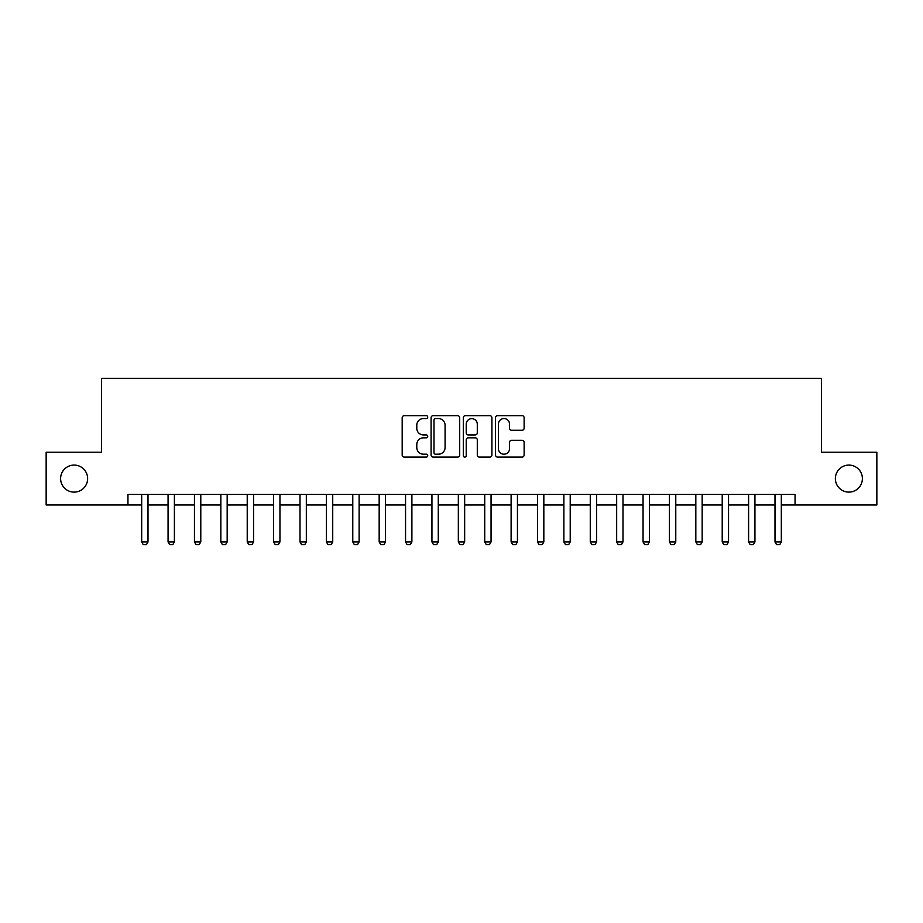 <?xml version="1.0" encoding="UTF-8"?>
<svg xmlns="http://www.w3.org/2000/svg" width="923" height="923" viewBox="0 0 923 923"><rect width="100%" height="100%" fill="white"/><g stroke="black" fill="none" stroke-linecap="round" stroke-linejoin="round"><path stroke-width="1.38" d="M427.73 417.104A1.454 1.454 0 0 0 426.276 415.662L404.262 415.662A2.077 2.077 0 0 0 402.186 417.727L402.186 455.027A2.077 2.077 0 0 0 404.262 457.104L426.276 457.104A1.454 1.454 0 0 0 427.73 455.65A1.454 1.454 0 0 0 426.276 454.197L423.426 454.197A6.634 6.634 0 0 1 416.792 447.563L416.792 444.459A6.634 6.634 0 0 1 423.426 437.825L426.276 437.825A1.454 1.454 0 0 0 427.73 436.383A1.454 1.454 0 0 0 426.276 434.929L423.426 434.929A6.634 6.634 0 0 1 416.792 428.295L416.792 425.191A6.634 6.634 0 0 1 423.426 418.557L426.276 418.557A1.454 1.454 0 0 0 427.73 417.104M835.373 478.599A13.51 13.51 0 0 0 848.883 492.109A13.51 13.51 0 0 0 862.394 478.599A13.51 13.51 0 0 0 848.883 465.088A13.51 13.51 0 0 0 835.373 478.599M60.606 478.599A13.51 13.51 0 0 0 74.117 492.109A13.51 13.51 0 0 0 87.627 478.599A13.51 13.51 0 0 0 74.117 465.088A13.51 13.51 0 0 0 60.606 478.599M522.06 430.268A2.077 2.077 0 0 0 524.126 428.191L524.126 417.727A2.077 2.077 0 0 0 522.06 415.662L497.612 415.662A2.077 2.077 0 0 0 495.536 417.727L495.536 455.027A2.077 2.077 0 0 0 497.612 457.104L522.06 457.104A2.077 2.077 0 0 0 524.126 455.027L524.126 442.382A2.077 2.077 0 0 0 522.06 440.317L511.596 440.317A2.077 2.077 0 0 0 509.519 442.382L509.519 448.659A5.538 5.538 0 0 1 503.981 454.197A5.538 5.538 0 0 1 498.432 448.659L498.432 424.095A5.538 5.538 0 0 1 503.981 418.557A5.538 5.538 0 0 1 509.519 424.095L509.519 428.191A2.077 2.077 0 0 0 511.596 430.268L522.06 430.268M127.951 504.985L46.15 504.985L46.15 452.212L101.565 452.212L101.565 378.326L821.435 378.326L821.435 452.212L876.85 452.212L876.85 504.985L795.049 504.985L795.049 494.428L127.951 494.428L127.951 504.985L141.68 504.985M459.689 417.727A2.077 2.077 0 0 0 457.612 415.662L433.164 415.662A2.077 2.077 0 0 0 431.087 417.727L431.087 455.027A2.077 2.077 0 0 0 433.164 457.104L457.612 457.104A2.077 2.077 0 0 0 459.689 455.027L459.689 417.727M465.388 415.662L489.836 415.662A2.077 2.077 0 0 1 491.913 417.727L491.913 455.027A2.077 2.077 0 0 1 489.836 457.104L479.372 457.104A2.077 2.077 0 0 1 477.295 455.027L477.295 439.902A2.077 2.077 0 0 0 475.23 437.825L468.284 437.825A2.077 2.077 0 0 0 466.219 439.902L466.219 455.65A1.454 1.454 0 0 1 464.765 457.104A1.454 1.454 0 0 1 463.311 455.65L463.311 417.727A2.077 2.077 0 0 1 465.388 415.662M148.003 504.985L168.067 504.985M174.401 504.985L194.453 504.985M200.787 504.985L220.839 504.985M227.173 504.985L247.226 504.985M253.56 504.985L273.612 504.985M279.946 504.985L300.01 504.985M306.332 504.985L326.396 504.985M332.73 504.985L352.782 504.985M359.116 504.985L379.168 504.985M385.502 504.985L405.555 504.985M411.889 504.985L431.941 504.985M438.275 504.985L458.339 504.985M464.661 504.985L484.725 504.985M491.059 504.985L511.111 504.985M517.445 504.985L537.498 504.985M543.832 504.985L563.884 504.985M570.218 504.985L590.27 504.985M596.604 504.985L616.668 504.985M622.99 504.985L643.054 504.985M649.388 504.985L669.44 504.985M675.774 504.985L695.827 504.985M702.161 504.985L722.213 504.985M728.547 504.985L748.599 504.985M754.933 504.985L774.997 504.985M781.32 504.985L795.049 504.985M435.448 418.557A1.454 1.454 0 0 0 433.995 420.011L433.995 452.743A1.454 1.454 0 0 0 435.448 454.197L438.448 454.197A6.634 6.634 0 0 0 445.082 447.563L445.082 425.191A6.634 6.634 0 0 0 438.448 418.557L435.448 418.557M477.295 424.199A5.538 5.538 0 0 0 471.757 418.661A5.538 5.538 0 0 0 466.219 424.199L466.219 432.852A2.077 2.077 0 0 0 468.284 434.929L475.23 434.929A2.077 2.077 0 0 0 477.295 432.852L477.295 424.199M148.245 494.428L148.107 494.843A2.111 2.111 90 0 0 148.003 495.489L148.003 541.928L146.422 544.674L143.261 544.674L141.68 541.928L141.68 495.489A2.111 2.111 90 0 0 141.577 494.843L141.438 494.428M141.68 541.928L148.003 541.928M174.632 494.428L174.493 494.843A2.111 2.111 90 0 0 174.401 495.489L174.401 541.928L172.809 544.674L169.647 544.674L168.067 541.928L168.067 495.489A2.111 2.111 90 0 0 167.963 494.843L167.836 494.428M168.067 541.928L174.401 541.928M201.018 494.428L200.879 494.843A2.111 2.111 90 0 0 200.787 495.489L200.787 541.928L199.206 544.674L196.034 544.674L194.453 541.928L194.453 495.489A2.111 2.111 90 0 0 194.349 494.843L194.222 494.428M194.453 541.928L200.787 541.928M227.404 494.428L227.277 494.843A2.111 2.111 90 0 0 227.173 495.489L227.173 541.928L225.593 544.674L222.42 544.674L220.839 541.928L220.839 495.489A2.111 2.111 90 0 0 220.735 494.843L220.609 494.428M220.839 541.928L227.173 541.928M253.79 494.428L253.663 494.843A2.111 2.111 90 0 0 253.56 495.489L253.56 541.928L251.979 544.674L248.806 544.674L247.226 541.928L247.226 495.489A2.111 2.111 90 0 0 247.133 494.843L246.995 494.428M247.226 541.928L253.56 541.928M280.177 494.428L280.05 494.843A2.111 2.111 90 0 0 279.946 495.489L279.946 541.928L278.365 544.674L275.204 544.674L273.612 541.928L273.612 495.489A2.111 2.111 90 0 0 273.52 494.843L273.381 494.428M273.612 541.928L279.946 541.928M306.574 494.428L306.436 494.843A2.111 2.111 90 0 0 306.332 495.489L306.332 541.928L304.752 544.674L301.59 544.674L300.01 541.928L300.01 495.489A2.111 2.111 90 0 0 299.906 494.843L299.767 494.428M300.01 541.928L306.332 541.928M332.961 494.428L332.822 494.843A2.111 2.111 90 0 0 332.73 495.489L332.73 541.928L331.138 544.674L327.977 544.674L326.396 541.928L326.396 495.489A2.111 2.111 90 0 0 326.292 494.843L326.165 494.428M326.396 541.928L332.73 541.928M359.347 494.428L359.209 494.843A2.111 2.111 90 0 0 359.116 495.489L359.116 541.928L357.536 544.674L354.363 544.674L352.782 541.928L352.782 495.489A2.111 2.111 90 0 0 352.678 494.843L352.551 494.428M352.782 541.928L359.116 541.928M385.733 494.428L385.606 494.843A2.111 2.111 90 0 0 385.502 495.489L385.502 541.928L383.922 544.674L380.749 544.674L379.168 541.928L379.168 495.489A2.111 2.111 90 0 0 379.065 494.843L378.938 494.428M379.168 541.928L385.502 541.928M412.12 494.428L411.993 494.843A2.111 2.111 90 0 0 411.889 495.489L411.889 541.928L410.308 544.674L407.135 544.674L405.555 541.928L405.555 495.489A2.111 2.111 90 0 0 405.462 494.843L405.324 494.428M405.555 541.928L411.889 541.928M438.506 494.428L438.379 494.843A2.111 2.111 90 0 0 438.275 495.489L438.275 541.928L436.694 544.674L433.533 544.674L431.941 541.928L431.941 495.489A2.111 2.111 90 0 0 431.849 494.843L431.71 494.428M431.941 541.928L438.275 541.928M464.904 494.428L464.765 494.843A2.111 2.111 90 0 0 464.661 495.489L464.661 541.928L463.081 544.674L459.919 544.674L458.339 541.928L458.339 495.489A2.111 2.111 90 0 0 458.235 494.843L458.096 494.428M458.339 541.928L464.661 541.928M491.29 494.428L491.151 494.843A2.111 2.111 90 0 0 491.059 495.489L491.059 541.928L489.467 544.674L486.306 544.674L484.725 541.928L484.725 495.489A2.111 2.111 90 0 0 484.621 494.843L484.494 494.428M484.725 541.928L491.059 541.928M517.676 494.428L517.538 494.843A2.111 2.111 90 0 0 517.445 495.489L517.445 541.928L515.865 544.674L512.692 544.674L511.111 541.928L511.111 495.489A2.111 2.111 90 0 0 511.007 494.843L510.881 494.428M511.111 541.928L517.445 541.928M544.062 494.428L543.935 494.843A2.111 2.111 90 0 0 543.832 495.489L543.832 541.928L542.251 544.674L539.078 544.674L537.498 541.928L537.498 495.489A2.111 2.111 90 0 0 537.394 494.843L537.267 494.428M537.498 541.928L543.832 541.928M570.449 494.428L570.322 494.843A2.111 2.111 90 0 0 570.218 495.489L570.218 541.928L568.637 544.674L565.464 544.674L563.884 541.928L563.884 495.489A2.111 2.111 90 0 0 563.791 494.843L563.653 494.428M563.884 541.928L570.218 541.928M596.835 494.428L596.708 494.843A2.111 2.111 90 0 0 596.604 495.489L596.604 541.928L595.023 544.674L591.862 544.674L590.27 541.928L590.27 495.489A2.111 2.111 90 0 0 590.178 494.843L590.039 494.428M590.27 541.928L596.604 541.928M623.233 494.428L623.094 494.843A2.111 2.111 90 0 0 622.99 495.489L622.99 541.928L621.41 544.674L618.248 544.674L616.668 541.928L616.668 495.489A2.111 2.111 90 0 0 616.564 494.843L616.426 494.428M616.668 541.928L622.99 541.928M649.619 494.428L649.48 494.843A2.111 2.111 90 0 0 649.388 495.489L649.388 541.928L647.796 544.674L644.635 544.674L643.054 541.928L643.054 495.489A2.111 2.111 90 0 0 642.95 494.843L642.823 494.428M643.054 541.928L649.388 541.928M676.005 494.428L675.867 494.843A2.111 2.111 90 0 0 675.774 495.489L675.774 541.928L674.194 544.674L671.021 544.674L669.44 541.928L669.44 495.489A2.111 2.111 90 0 0 669.337 494.843L669.21 494.428M669.44 541.928L675.774 541.928M702.391 494.428L702.265 494.843A2.111 2.111 90 0 0 702.161 495.489L702.161 541.928L700.58 544.674L697.407 544.674L695.827 541.928L695.827 495.489A2.111 2.111 90 0 0 695.723 494.843L695.596 494.428M695.827 541.928L702.161 541.928M728.778 494.428L728.651 494.843A2.111 2.111 90 0 0 728.547 495.489L728.547 541.928L726.966 544.674L723.794 544.674L722.213 541.928L722.213 495.489A2.111 2.111 90 0 0 722.121 494.843L721.982 494.428M722.213 541.928L728.547 541.928M755.164 494.428L755.037 494.843A2.111 2.111 90 0 0 754.933 495.489L754.933 541.928L753.353 544.674L750.191 544.674L748.599 541.928L748.599 495.489A2.111 2.111 90 0 0 748.507 494.843L748.368 494.428M748.599 541.928L754.933 541.928M781.562 494.428L781.423 494.843A2.111 2.111 90 0 0 781.32 495.489L781.32 541.928L779.739 544.674L776.578 544.674L774.997 541.928L774.997 495.489A2.111 2.111 90 0 0 774.893 494.843L774.755 494.428M774.997 541.928L781.32 541.928"/></g></svg>
